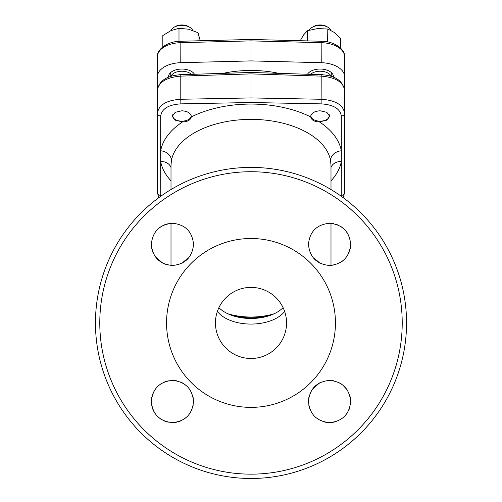 <?xml version="1.0" encoding="UTF-8"?>
<svg xmlns="http://www.w3.org/2000/svg" width="502" height="502" viewBox="0 0 502 502"><rect width="100%" height="100%" fill="white"/><g stroke="black" fill="none" stroke-linecap="round" stroke-linejoin="round"><path stroke-width="0.75" d="M247.718 287.539L254.282 287.539M215.446 322.937A35.554 35.554 0 0 0 251 358.491A35.554 35.554 0 0 0 286.554 322.937A35.554 35.554 0 0 0 251 287.389A35.554 35.554 0 0 0 215.446 322.937M274.098 313.788A49.999 28.677 0 0 1 251 317.032A49.999 28.677 0 0 1 227.902 313.788M233.022 315.783A46.661 26.763 180 0 0 251 317.854A46.661 26.763 180 0 0 268.978 315.783M283.09 307.632A36.665 21.028 0 0 1 251 318.488A36.665 21.028 0 0 1 218.91 307.632M310.688 116.489L310.719 116.916C311.497 120.141 314.396 121.804 319.416 121.904L326.815 120.173L329.576 116.207L326.808 112.316L320.132 110.785C314.064 111.268 310.926 113.308 310.719 116.916A90.812 52.089 0 0 0 251 104.065A90.812 52.089 0 0 0 191.281 116.916C191.074 113.308 187.936 111.268 181.868 110.785L175.192 112.316L172.424 116.207L175.185 120.173L182.584 121.904C187.622 121.791 190.522 120.129 191.281 116.916L191.312 116.489M329.563 422.609L333.447 422.251M333.736 422.195L339.007 420.381M347.114 413.228L347.98 411.809M349.059 409.582L349.863 407.291M350.672 401.431L350.283 397.458M350.158 396.869L349.762 395.381M349.015 393.304L348.438 392.056M347.095 389.74L342.791 385.053M341.285 383.948L339.515 382.882M333.723 380.805L332.092 380.541M350.264 248.509L350.672 244.38C349.417 257.2 342.383 264.234 329.569 265.489C316.743 264.24 309.703 257.206 308.454 244.38C309.703 231.554 316.743 224.519 329.576 223.271C342.383 224.526 349.417 231.56 350.672 244.38L349.762 238.255M349.066 236.304L347.114 232.652M344.497 229.458L341.291 226.829M337.639 224.877L335.694 224.181M333.598 223.66L330.994 223.315L330.994 265.439L335.625 264.598M168.321 223.672L164.367 224.871M162.497 225.756L160.728 226.816M151.742 248.528L152.941 252.462M154.886 256.102L162.491 262.998M164.399 263.895L168.321 265.081M151.736 405.622L152.941 409.588M153.825 411.452L154.88 413.221M157.502 416.415L160.722 419.057M164.361 421.002L168.308 422.201M172.437 422.609L176.497 422.213M178.568 421.699L180.507 421.009M184.171 419.051L187.365 416.428M189.994 413.221L191.946 409.569M192.642 407.624L193.144 405.597M308.454 401.5C309.703 388.673 316.749 381.639 329.582 380.39C342.389 381.652 349.417 388.686 350.672 401.5C349.417 414.326 342.383 421.36 329.563 422.609C316.743 421.36 309.703 414.326 308.454 401.5M151.328 244.38C152.583 231.554 159.623 224.513 172.456 223.271C185.269 224.526 192.297 231.566 193.546 244.38C192.291 257.2 185.257 264.24 172.443 265.489C159.617 264.24 152.583 257.206 151.328 244.38M151.328 401.5C152.583 388.68 159.623 381.639 172.45 380.39C185.263 381.645 192.297 388.686 193.546 401.5C192.297 414.319 185.263 421.354 172.45 422.609C159.623 421.366 152.583 414.332 151.328 401.5M166.564 322.937A84.436 84.436 0 0 0 251 407.379A84.436 84.436 0 0 0 335.436 322.937A84.436 84.436 0 0 0 251 238.5A84.436 84.436 0 0 0 166.564 322.937M95.455 322.937A155.545 155.545 0 0 0 251 478.481A155.545 155.545 0 0 0 406.545 322.937A155.545 155.545 0 0 0 251 167.398A155.545 155.545 0 0 0 95.455 322.937A155.545 155.545 0 0 1 251 167.398A155.545 155.545 0 0 1 406.545 322.937M193.546 401.5L193.138 397.364M191.94 393.424L189.994 389.778M187.371 386.578L184.203 383.974M182.395 382.888L180.513 381.997M176.566 380.798L172.462 380.39M168.327 380.798L164.374 381.991M160.979 383.773L157.873 386.22M154.767 389.954L152.928 393.436M151.736 397.383L151.328 401.311M329.494 380.39L323.344 381.325M319.567 382.907L312.024 389.747M311.911 389.922L310.06 393.417M308.855 397.383L308.454 401.481M308.855 405.616L310.048 409.557M318.55 419.509L324.562 422.013M325.447 422.207L329.368 422.609M330.994 189.543L330.994 165.246L330.567 160.527A11.113 9.055 169.8 0 1 341.329 150.788L341.31 115.981C340.199 108.733 333.472 104.692 321.123 103.864L251 102.521L180.877 103.864C168.559 104.673 161.826 108.714 160.69 115.981L160.671 150.788A90.812 52.089 0 0 1 182.584 121.904M171.006 180.814A90.812 52.089 0 0 1 160.671 161.518L160.753 196.257M330.567 160.527A79.994 45.883 180 0 0 251 119.369A79.994 45.883 180 0 0 171.433 160.527A11.113 9.055 10.2 0 0 160.671 150.788L160.671 161.518A11.113 9.055 169.8 0 1 171.006 167.505M341.247 196.257L341.329 161.518A11.113 9.055 10.2 0 0 330.994 167.505M171.433 160.527L171.006 165.246L171.006 189.543M342.169 261.31L343.33 260.381M347.133 256.083L349.066 252.456M158.77 197.688L157.421 192.586L157.421 90.109L157.421 169.419M160.69 115.981A3.332 2.698 0 0 1 157.421 113.283C158.739 104.899 166.526 100.224 180.783 99.264L180.783 76.116C166.495 77.371 158.707 82.033 157.421 90.109C159.084 80.734 166.877 75.595 180.808 74.698L180.783 76.116L251 73.888L251 97.928L321.217 99.264C335.505 100.243 343.293 104.918 344.579 113.283L344.579 90.109C343.261 82.014 335.474 77.352 321.217 76.116L251 73.888L251 73.022M180.877 103.864L180.783 99.264L251 97.928L251 102.521M341.31 115.981A3.332 2.698 0 0 0 344.579 113.283L344.579 192.586A3.332 2.761 -0 0 1 341.31 195.347M344.579 113.283L344.579 90.109C342.602 80.521 334.809 75.388 321.192 74.698L321.123 103.864M319.416 121.904A90.812 52.089 0 0 1 341.329 150.788L341.329 161.518A90.812 52.089 0 0 1 330.994 180.814M194.462 74.196A13.334 7.649 180 0 0 179.653 69.15A13.334 7.649 180 0 0 168.534 76.693A13.334 7.649 180 0 0 168.559 77.189M333.441 77.189A13.334 7.649 180 0 0 333.466 76.693A13.334 7.649 180 0 0 320.132 69.044A13.334 7.649 180 0 0 307.538 74.196M278.29 73.217A79.994 45.883 180 0 0 251 70.462A79.994 45.883 180 0 0 223.71 73.217M180.783 62.687L180.845 41.246C167.919 41.057 156.599 49.359 157.421 56.67L157.421 76.693A24.441 14.018 180 0 1 180.783 62.687L251 60.905L321.217 62.687A24.441 14.018 0 0 1 344.579 76.693L344.579 56.67A24.441 14.018 180 0 0 321.217 42.664L251 40.882L180.783 42.664A24.441 14.018 180 0 0 157.421 56.67L157.421 135.979M251 60.905L251 39.463L321.154 41.246L321.217 62.687M344.579 135.979L344.579 56.67C345.401 49.359 334.081 41.057 321.154 41.246M200.242 40.75L198.033 32.699L198.033 40.806M179.471 41.302L178.994 41.189L178.994 28.294L188.514 29.198L198.033 32.699M178.994 28.294L170.912 30.622L162.83 35.548L162.83 46.855M178.612 41.365L178.994 41.189M340.456 47.96L340.456 38.303L334.131 32.366L327.812 29.034L317.647 28.558L307.488 30.678L303.647 34.839L300.246 40.712M327.611 41.948L327.812 29.034M307.488 40.894L307.488 30.678M172.92 114.431A9.268 5.315 180 0 0 175.248 119.551A9.268 5.315 180 0 0 179.76 121.007A9.268 5.315 180 0 0 188.482 119.551A9.268 5.315 180 0 0 191.086 115.291M191.369 74.302A11.113 6.375 180 0 0 184.385 71.397A11.113 6.375 180 0 0 170.981 76.329M192.724 30.44A11.113 6.375 180 0 0 189.8 27.321A11.113 6.375 180 0 0 184.385 25.577A11.113 6.375 180 0 0 173.937 27.321A11.113 6.375 180 0 0 170.95 30.603M189.8 27.321L188.482 26.556A9.268 5.315 180 0 0 183.97 25.1A9.268 5.315 180 0 0 175.248 26.556L173.937 27.321M310.914 115.291A9.268 5.315 180 0 0 313.518 119.551A9.268 5.315 180 0 0 326.752 119.551A9.268 5.315 180 0 0 329.161 117.035A9.268 5.315 180 0 0 329.08 114.431M330.975 30.396A11.113 6.375 180 0 0 328.063 27.321L326.752 26.556A9.268 5.315 180 0 0 313.518 26.556L312.2 27.321A11.113 6.375 180 0 0 309.42 30.095M328.063 27.321A11.113 6.375 180 0 0 312.2 27.321M331.019 76.329A11.113 6.375 180 0 0 322.027 71.322A11.113 6.375 180 0 0 310.631 74.302M217.366 311.416A36.665 21.028 180 0 0 251 324.072A36.665 21.028 180 0 0 284.634 311.416M99.785 322.937A151.215 151.215 0 0 0 251 474.158A151.215 151.215 0 0 0 402.215 322.937A151.215 151.215 0 0 0 251 171.722A151.215 151.215 0 0 0 99.785 322.937M188.859 257.639A79.994 45.883 180 0 0 182.27 263.054M319.73 263.054A79.994 45.883 180 0 0 313.135 257.639M157.421 192.586A3.332 2.761 0 0 0 160.69 195.347M183.286 74.603A9.45 5.422 180 0 0 178.919 74.811M323.081 74.811A9.45 5.422 180 0 0 318.714 74.603M171.006 223.321L171.006 265.439M343.23 197.688L344.579 192.586M321.192 74.698L251 72.464L180.808 74.698M180.845 41.246L251 39.463M192.975 72.464L192.975 74.246M170.755 72.464L170.755 76.398M309.025 72.464L309.025 74.246M331.245 72.464L331.245 76.398"/></g></svg>
